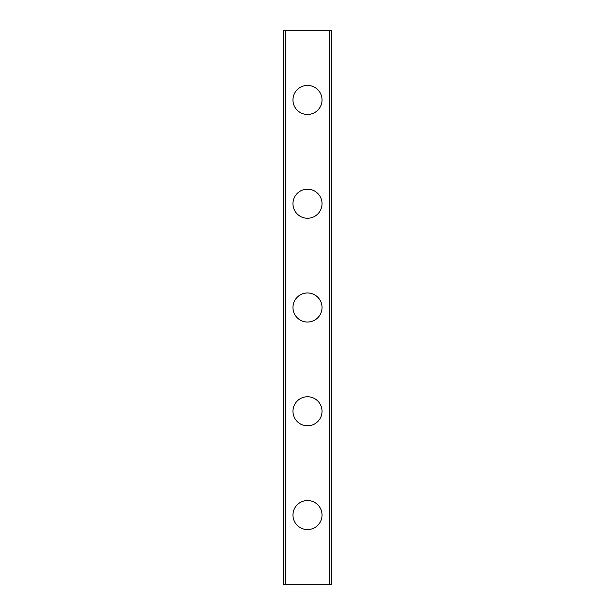 <?xml version="1.0" encoding="UTF-8"?>
<svg xmlns="http://www.w3.org/2000/svg" width="615" height="615" viewBox="0 0 615 615"><rect width="100%" height="100%" fill="white"/><g stroke="black" fill="none" stroke-linecap="round" stroke-linejoin="round"><path stroke-width="0.92" d="M292.971 515.062A14.529 14.529 0 0 1 307.5 500.533A14.529 14.529 0 0 1 322.029 515.062A14.529 14.529 0 0 1 307.5 529.592A14.529 14.529 0 0 1 292.971 515.062M292.971 411.281A14.529 14.529 0 0 1 307.5 396.752A14.529 14.529 0 0 1 322.029 411.281A14.529 14.529 0 0 1 307.5 425.811A14.529 14.529 0 0 1 292.971 411.281M292.971 307.5A14.529 14.529 0 0 1 307.5 292.971A14.529 14.529 0 0 1 322.029 307.5A14.529 14.529 0 0 1 307.5 322.029A14.529 14.529 0 0 1 292.971 307.5M292.971 203.719A14.529 14.529 0 0 1 307.5 189.189A14.529 14.529 0 0 1 322.029 203.719A14.529 14.529 0 0 1 307.5 218.248A14.529 14.529 0 0 1 292.971 203.719M292.971 99.938A14.529 14.529 0 0 1 307.5 85.408A14.529 14.529 0 0 1 322.029 99.938A14.529 14.529 0 0 1 307.5 114.467A14.529 14.529 0 0 1 292.971 99.938M285.36 30.75L283.284 30.75L283.284 584.25L331.716 584.25L331.716 30.75L285.36 30.75L285.36 584.25M329.64 30.75L329.64 584.25"/></g></svg>
